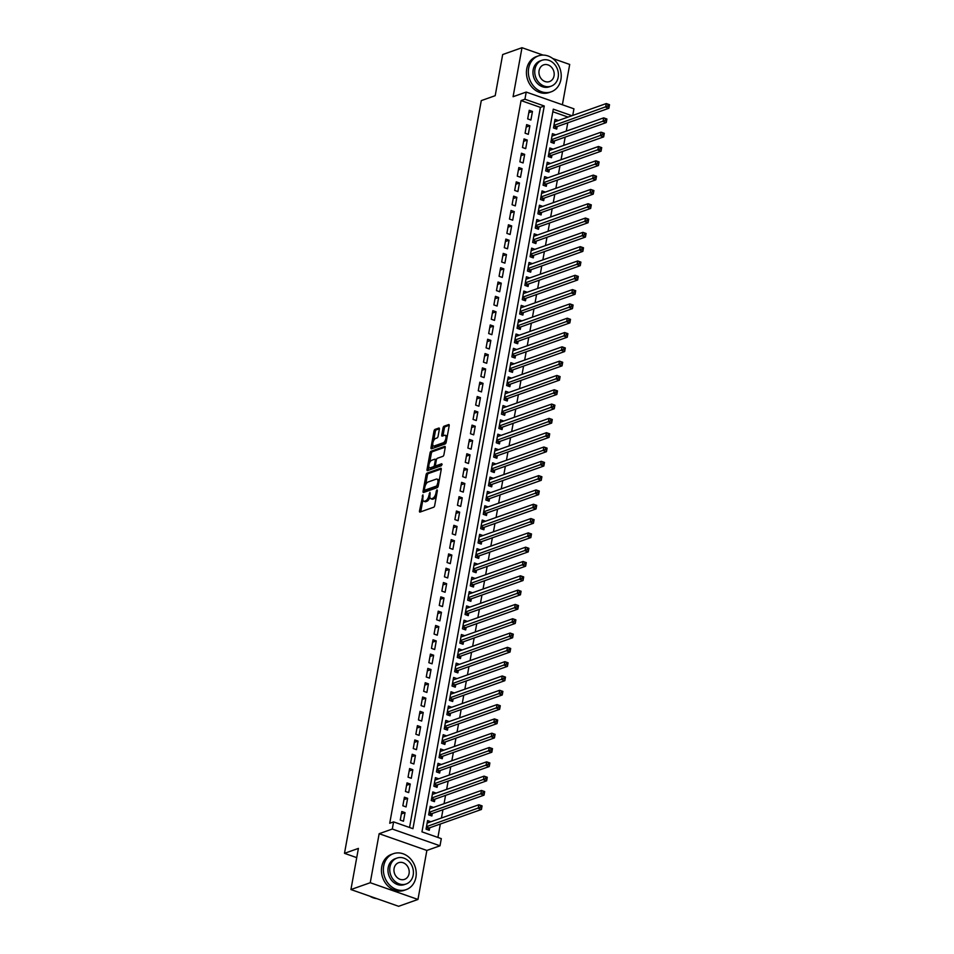 <?xml version="1.0" encoding="UTF-8"?>
<svg xmlns="http://www.w3.org/2000/svg" width="954" height="954" viewBox="0 0 954 954"><rect width="100%" height="100%" fill="white"/><g stroke="black" fill="none" stroke-linecap="round" stroke-linejoin="round"><path stroke-width="1.43" d="M422.92 494.84L419.498 510.939A1.503 0.668 -70.7 0 0 419.76 512.083A1.503 0.668 -70.7 0 0 420.01 512.071L433.665 507.242A1.503 0.668 -70.7 0 0 434.678 505.56L437.385 490.642L437.039 489.843L436.324 491.012L435.978 492.944A4.794 2.135 -70.7 0 1 432.734 498.298L431.59 498.703A4.794 2.135 -70.7 0 1 430.826 498.727A4.794 2.135 -70.7 0 1 429.98 495.066L429.98 492.347L428.918 495.448A4.794 2.135 -70.7 0 1 425.675 500.802L424.542 501.208A4.794 2.135 -70.7 0 1 423.767 501.232A4.794 2.135 -70.7 0 1 422.932 497.571L422.92 494.84M439.365 429.193A1.503 0.668 -70.7 0 0 439.102 428.048A1.503 0.668 -70.7 0 0 438.864 428.048L435.024 429.407A1.503 0.668 -70.7 0 0 434.01 431.077L431.005 447.653A1.503 0.668 -70.7 0 0 431.268 448.797A1.503 0.668 -70.7 0 0 431.506 448.797L445.16 443.956A1.503 0.668 -70.7 0 0 446.174 442.286L449.191 425.711A1.503 0.668 -70.7 0 0 448.929 424.566A1.503 0.668 -70.7 0 0 448.69 424.578L444.063 426.211A1.503 0.668 -70.7 0 0 443.05 427.881L441.75 434.976A1.503 0.668 -70.7 0 0 442.012 436.121A1.503 0.668 -70.7 0 0 442.262 436.109L444.552 435.298A4.007 1.777 -70.7 0 1 445.196 435.274A4.007 1.777 -70.7 0 1 445.756 438.995A4.007 1.777 -70.7 0 1 443.193 442.811L434.201 445.995A4.007 1.777 -70.7 0 1 433.557 446.019A4.007 1.777 -70.7 0 1 432.997 442.31A4.007 1.777 -70.7 0 1 435.561 438.482L437.063 437.958A1.503 0.668 -70.7 0 0 438.077 436.276L439.365 429.193M409.54 827.488L540.405 107.373L521.063 100.587L524.927 99.216L526.226 92.061L573.938 108.816L572.734 115.434M350.929 889.545L370.247 882.712L417.959 899.455L398.629 906.3L350.929 889.545L358.406 848.404L344.489 853.329L481.281 100.611L495.198 95.686L502.675 54.545L521.993 47.7L513.085 96.712L526.226 92.061M417.959 899.455L426.867 850.443L379.155 833.701L370.247 882.712M379.155 833.701L392.297 829.038L393.597 821.883L412.939 828.68L544.269 106.001L524.927 99.216M521.063 100.587L389.733 823.254L393.597 821.883M427.094 473.089A1.503 0.668 -70.7 0 0 426.08 474.77L423.063 491.346A1.503 0.668 -70.7 0 0 423.326 492.491A1.503 0.668 -70.7 0 0 423.564 492.479L437.23 487.637A1.503 0.668 -70.7 0 0 438.244 485.968L441.249 469.392A1.503 0.668 -70.7 0 0 440.986 468.247A1.503 0.668 -70.7 0 0 440.748 468.259L427.094 473.089L428.382 473.542A1.503 0.668 -70.7 0 0 427.368 475.223L425.627 484.763M427.034 469.499L430.051 452.923A1.503 0.668 -70.7 0 1 431.065 451.254L444.719 446.412A1.503 0.668 -70.7 0 1 444.958 446.412A1.503 0.668 -70.7 0 1 445.22 447.545L443.932 454.641A1.503 0.668 -70.7 0 1 442.918 456.322L437.373 458.278A1.503 0.668 -70.7 0 0 436.36 459.947L435.513 464.658A1.503 0.668 -70.7 0 0 435.775 465.802A1.503 0.668 -70.7 0 0 436.014 465.791L441.774 463.751L441.416 465.719L427.535 470.632A1.503 0.668 -70.7 0 1 427.297 470.644A1.503 0.668 -70.7 0 1 427.034 469.499L428.322 469.952L428.895 466.816M562.383 104.749L569.705 64.455L552.724 58.492M543.064 55.093L521.993 47.7M558.245 120.562L554.584 121.79M558.257 120.49L555.025 119.357L553.475 127.943L556.695 129.076L557.148 126.572M555.645 134.872L551.984 136.1M555.657 134.8L552.426 133.667L550.875 142.253L554.095 143.386L554.548 140.882M553.034 149.182L549.385 150.41M553.058 149.11L549.826 147.977L548.264 156.563L551.495 157.696L551.949 155.192M550.434 163.492L546.785 164.72M550.458 163.42L547.226 162.287L545.664 170.873L548.896 172.006L549.349 169.502M547.834 177.802L544.185 179.03M547.846 177.73L544.627 176.597L543.064 185.183L546.296 186.316L546.749 183.812M545.235 192.124L541.586 193.34M545.247 192.04L542.027 190.907L540.465 199.493L543.697 200.626L544.15 198.122M542.635 206.434L538.986 207.65M542.647 206.35L539.427 205.217L537.865 213.803L541.085 214.936L541.55 212.432M540.036 220.744L536.386 221.96M540.047 220.66L536.828 219.527L535.266 228.113L538.485 229.246L538.95 226.742M537.436 235.054L533.787 236.27M537.448 234.97L534.228 233.837L532.666 242.423L535.886 243.556L536.339 241.052M534.836 249.364L531.187 250.58M534.848 249.28L531.628 248.147L530.066 256.733L533.286 257.866L533.739 255.362M532.237 263.674L528.588 264.89M532.249 263.59L529.029 262.457L527.467 271.043L530.686 272.176L531.139 269.672M529.637 277.984L525.988 279.2M529.649 277.9L526.429 276.767L524.867 285.365L528.087 286.486L528.54 283.982M527.037 292.294L523.376 293.51M527.049 292.21L523.818 291.089L522.267 299.675L525.487 300.796L525.94 298.292M524.438 306.604L520.777 307.82M524.45 306.52L521.218 305.399L519.668 313.985L522.887 315.106L523.341 312.602M521.826 320.914L518.177 322.13M521.85 320.83L518.618 319.709L517.056 328.295L520.288 329.416L520.741 326.912M519.226 335.224L515.577 336.44M519.25 335.152L516.019 334.019L514.456 342.605L517.688 343.738L518.141 341.234M516.627 349.534L512.978 350.75M516.639 349.462L513.419 348.329L511.857 356.915L515.088 358.048L515.542 355.544M514.027 363.844L510.378 365.06M514.039 363.772L510.819 362.639L509.257 371.225L512.489 372.358L512.942 369.854M511.427 378.154L507.778 379.37M511.439 378.082L508.22 376.949L506.657 385.535L509.877 386.668L510.342 384.164M508.828 392.464L505.179 393.68M508.84 392.392L505.62 391.259L504.058 399.845L507.278 400.978L507.743 398.474M506.228 406.774L502.579 407.99M506.24 406.702L503.02 405.569L501.458 414.155L504.678 415.288L505.131 412.784M503.629 421.084L499.979 422.3M503.64 421.012L500.421 419.879L498.859 428.465L502.078 429.598L502.531 427.094M501.029 435.394L497.38 436.622M501.041 435.322L497.821 434.189L496.259 442.775L499.479 443.908L499.932 441.404M498.429 449.704L494.78 450.932M498.441 449.632L495.221 448.499L493.659 457.085L496.879 458.218L497.332 455.714M495.83 464.014L492.169 465.242M495.841 463.942L492.61 462.809L491.06 471.395L494.279 472.528L494.732 470.024M493.23 478.324L489.569 479.552M493.242 478.252L490.01 477.119L488.46 485.705L491.68 486.838L492.133 484.334M490.63 492.634L486.969 493.862M490.642 492.562L487.411 491.429L485.848 500.015L489.08 501.148L489.533 498.644M488.019 506.944L484.37 508.172M488.043 506.872L484.811 505.739L483.249 514.325L486.48 515.458L486.934 512.954M485.419 521.254L481.77 522.482M485.431 521.182L482.211 520.049L480.649 528.635L483.881 529.768L484.334 527.264M482.819 535.564L479.17 536.792M482.831 535.492L479.612 534.359L478.049 542.945L481.281 544.078L481.734 541.574M480.22 549.874L476.571 551.102M480.232 549.802L477.012 548.669L475.45 557.255L478.669 558.388L479.135 555.884M477.62 564.184L473.971 565.412M477.632 564.112L474.412 562.979L472.85 571.565L476.07 572.698L476.535 570.194M475.02 578.494L471.371 579.722M475.032 578.422L471.813 577.289L470.25 585.875L473.47 587.008L473.923 584.504M472.421 592.804L468.772 594.032M472.433 592.732L469.213 591.599L467.651 600.185L470.871 601.318L471.324 598.814M469.821 607.114L466.172 608.342M469.833 607.042L466.613 605.909L465.051 614.495L468.271 615.628L468.724 613.124M467.221 621.424L463.572 622.652M467.233 621.352L464.014 620.219L462.451 628.805L465.671 629.938L466.124 627.434M464.622 635.734L460.961 636.962M464.634 635.662L461.414 634.529L459.852 643.115L463.072 644.248L463.525 641.744M462.022 650.044L458.361 651.272M462.034 649.972L458.802 648.839L457.252 657.425L460.472 658.558L460.925 656.054M459.423 664.354L455.762 665.582M459.434 664.282L456.203 663.149L454.653 671.735L457.872 672.868L458.325 670.364M456.811 678.664L453.162 679.892M456.835 678.592L453.603 677.459L452.041 686.045L455.273 687.178L455.726 684.674M454.211 692.974L450.562 694.202M454.235 692.902L451.003 691.769L449.441 700.355L452.673 701.488L453.126 698.984M451.612 707.296L447.963 708.512M451.624 707.212L448.404 706.079L446.842 714.665L450.073 715.798L450.526 713.294M449.012 721.606L445.363 722.822M449.024 721.522L445.804 720.389L444.242 728.975L447.462 730.108L447.927 727.604M446.412 735.916L442.763 737.132M446.424 735.832L443.205 734.699L441.642 743.285L444.862 744.418L445.327 741.914M443.813 750.226L440.164 751.442M443.825 750.142L440.605 749.009L439.043 757.595L442.262 758.728L442.716 756.224M441.213 764.536L437.564 765.752M441.225 764.452L438.005 763.319L436.443 771.905L439.663 773.038L440.116 770.534M438.613 778.846L434.964 780.062M438.625 778.762L435.406 777.629L433.843 786.215L437.063 787.348L437.516 784.844M436.014 793.156L432.365 794.372M436.026 793.072L432.806 791.939L431.244 800.537L434.464 801.658L434.917 799.154M433.414 807.466L429.765 808.682M433.426 807.382L430.206 806.261L428.644 814.847L431.864 815.968L432.317 813.464M401.813 811.508L400.251 820.094L403.47 821.227L405.033 812.641L401.813 811.508M404.413 797.198L402.85 805.784L406.07 806.917L407.632 798.331L404.413 797.198M407.012 782.888L405.45 791.474L408.682 792.607L410.232 784.021L407.012 782.888M409.612 768.578L408.05 777.164L411.281 778.297L412.832 769.711L409.612 768.578M412.211 754.268L410.649 762.854L413.881 763.987L415.443 755.401L412.211 754.268M414.811 739.958L413.249 748.544L416.481 749.677L418.043 741.091L414.811 739.958M417.411 725.648L415.861 734.234L419.08 735.367L420.642 726.781L417.411 725.648M420.01 711.338L418.46 719.924L421.68 721.057L423.242 712.471L420.01 711.338M422.622 697.028L421.06 705.614L424.28 706.747L425.842 698.161L422.622 697.028M425.222 682.718L423.659 691.304L426.879 692.437L428.441 683.851L425.222 682.718M427.821 668.408L426.259 676.994L429.479 678.127L431.041 669.541L427.821 668.408M430.421 654.098L428.859 662.684L432.079 663.817L433.641 655.231L430.421 654.098M433.021 639.788L431.458 648.374L434.678 649.507L436.24 640.921L433.021 639.788M435.62 625.478L434.058 634.064L437.278 635.197L438.84 626.611L435.62 625.478M438.22 611.168L436.658 619.754L439.889 620.887L441.44 612.301L438.22 611.168M440.82 596.858L439.257 605.444L442.489 606.577L444.039 597.991L440.82 596.858M443.419 582.548L441.857 591.134L445.089 592.267L446.651 583.681L443.419 582.548M446.019 568.238L444.457 576.824L447.688 577.957L449.251 569.371L446.019 568.238M448.618 553.928L447.068 562.514L450.288 563.647L451.85 555.061L448.618 553.928M451.218 539.618L449.668 548.204L452.888 549.337L454.45 540.751L451.218 539.618M453.83 525.308L452.268 533.894L455.487 535.027L457.049 526.441L453.83 525.308M456.429 510.998L454.867 519.584L458.087 520.717L459.649 512.131L456.429 510.998M459.029 496.688L457.467 505.274L460.687 506.407L462.249 497.821L459.029 496.688M461.629 482.378L460.066 490.964L463.286 492.097L464.848 483.511L461.629 482.378M464.228 468.068L462.666 476.654L465.886 477.787L467.448 469.201L464.228 468.068M466.828 453.758L465.266 462.344L468.486 463.477L470.048 454.891L466.828 453.758M469.428 439.448L467.865 448.034L471.097 449.155L472.647 440.569L469.428 439.448M472.027 425.138L470.465 433.724L473.697 434.845L475.247 426.259L472.027 425.138M474.627 410.828L473.065 419.414L476.296 420.535L477.859 411.949L474.627 410.828M477.227 396.506L475.664 405.104L478.896 406.225L480.458 397.639L477.227 396.506M479.826 382.196L478.276 390.782L481.496 391.915L483.058 383.329L479.826 382.196M482.426 367.886L480.876 376.472L484.095 377.605L485.658 369.019L482.426 367.886M485.037 353.576L483.475 362.162L486.695 363.295L488.257 354.709L485.037 353.576M487.637 339.266L486.075 347.852L489.295 348.985L490.857 340.399L487.637 339.266M490.237 324.956L488.675 333.542L491.894 334.675L493.456 326.089L490.237 324.956M492.836 310.646L491.274 319.232L494.494 320.365L496.056 311.779L492.836 310.646M495.436 296.336L493.874 304.922L497.094 306.055L498.656 297.469L495.436 296.336M498.036 282.026L496.474 290.612L499.693 291.745L501.255 283.159L498.036 282.026M500.635 267.716L499.073 276.302L502.293 277.435L503.855 268.849L500.635 267.716M503.235 253.406L501.673 261.992L504.904 263.125L506.455 254.539L503.235 253.406M505.835 239.096L504.272 247.682L507.504 248.815L509.066 240.229L505.835 239.096M508.434 224.786L506.872 233.372L510.104 234.505L511.666 225.919L508.434 224.786M511.034 210.476L509.484 219.062L512.703 220.195L514.266 211.609L511.034 210.476M513.634 196.166L512.083 204.752L515.303 205.885L516.865 197.299L513.634 196.166M516.245 181.856L514.683 190.442L517.903 191.575L519.465 182.989L516.245 181.856M518.845 167.546L517.283 176.132L520.502 177.265L522.065 168.679L518.845 167.546M521.444 153.236L519.882 161.822L523.102 162.955L524.664 154.369L521.444 153.236M524.044 138.926L522.482 147.512L525.702 148.645L527.264 140.059L524.044 138.926M526.644 124.616L525.082 133.202L528.301 134.335L529.864 125.749L526.644 124.616M530.901 120.025L532.463 111.439L529.243 110.306L527.681 118.892L530.901 120.025M437.91 837.445L440.343 824.017M441.44 818.007L442.942 809.707M444.039 803.697L445.554 795.397M446.639 789.387L448.153 781.087M449.239 775.077L450.753 766.777M451.838 760.767L453.353 752.467M454.438 746.457L455.952 738.157M457.038 732.147L458.552 723.847M459.637 717.837L461.152 709.537M462.249 703.527L463.751 695.227M464.848 689.217L466.351 680.917M467.448 674.907L468.951 666.607M470.048 660.597L471.55 652.297M472.647 646.287L474.15 637.987M475.247 631.977L476.761 623.666M477.847 617.667L479.361 609.356M480.446 603.357L481.961 595.046M483.046 589.047L484.56 580.736M485.646 574.737L487.16 566.426M488.245 560.427L489.76 552.116M490.845 546.117L492.359 537.806M493.456 531.807L494.959 523.496M496.056 517.497L497.559 509.186M498.656 503.187L500.158 494.876M501.255 488.877L502.758 480.566M503.855 474.555L505.358 466.256M506.455 460.245L507.957 451.946M509.054 445.935L510.569 437.636M511.654 431.625L513.169 423.326M514.254 417.315L515.768 409.016M516.853 403.005L518.368 394.706M519.453 388.695L520.967 380.396M522.053 374.385L523.567 366.086M524.664 360.075L526.167 351.776M527.264 345.765L528.766 337.466M529.864 331.455L531.366 323.156M532.463 317.145L533.966 308.846M535.063 302.835L536.565 294.536M537.662 288.525L539.165 280.226M540.262 274.215L541.777 265.916M542.862 259.905L544.376 251.606M545.461 245.595L546.976 237.296M548.061 231.285L549.576 222.986M550.661 216.975L552.175 208.676M553.26 202.665L554.775 194.366M555.872 188.355L557.374 180.056M558.472 174.045L559.974 165.746M561.071 159.735L562.574 151.436M563.671 145.425L565.173 137.126M566.271 131.115L567.773 122.816M568.071 117.092L552.831 111.737M430.814 821.776L427.595 820.571L426.044 829.157L429.264 830.278L429.717 827.774M344.489 853.329L356.724 857.634M571.935 115.72L553.296 109.173L421.966 831.852L441.308 838.638L440.009 845.793L392.297 829.038M426.867 850.443L440.009 845.793M540.405 107.373L544.269 106.001M430.826 821.692L427.153 822.992M405.033 812.641L401.372 813.941M407.632 798.331L403.971 799.631M410.232 784.021L406.571 785.321M412.832 769.711L409.171 771.011M415.443 755.401L411.77 756.701M418.043 741.091L414.37 742.391M420.642 726.781L416.97 728.081M423.242 712.471L419.569 713.771M425.842 698.161L422.181 699.461M428.441 683.851L424.78 685.151M431.041 669.541L427.38 670.841M433.641 655.231L429.98 656.531M436.24 640.921L432.579 642.221M438.84 626.611L435.179 627.911M441.44 612.301L437.779 613.601M444.039 597.991L440.378 599.291M446.651 583.681L442.978 584.981M449.251 569.371L445.578 570.671M451.85 555.061L448.177 556.361M454.45 540.751L450.777 542.039M457.049 526.441L453.388 527.729M459.649 512.131L455.988 513.419M462.249 497.821L458.588 499.109M464.848 483.511L461.187 484.799M467.448 469.201L463.787 470.489M470.048 454.891L466.387 456.179M472.647 440.569L468.986 441.869M475.247 426.259L471.586 427.559M477.859 411.949L474.186 413.249M480.458 397.639L476.785 398.939M483.058 383.329L479.385 384.629M485.658 369.019L481.985 370.319M488.257 354.709L484.596 356.009M490.857 340.399L487.196 341.699M493.456 326.089L489.796 327.389M496.056 311.779L492.395 313.079M498.656 297.469L494.995 298.769M501.255 283.159L497.594 284.459M503.855 268.849L500.194 270.149M506.455 254.539L502.794 255.839M509.066 240.229L505.393 241.529M511.666 225.919L507.993 227.219M514.266 211.609L510.593 212.909M516.865 197.299L513.192 198.599M519.465 182.989L515.804 184.289M522.065 168.679L518.404 169.979M524.664 154.369L521.003 155.669M527.264 140.059L523.603 141.359M529.864 125.749L526.203 127.049M532.463 111.439L528.802 112.739M423.767 501.232L425.055 501.685A4.794 2.135 -70.7 0 0 425.83 501.661L424.542 501.208M429.896 497.165A4.794 2.135 -70.7 0 1 426.963 501.255L425.83 501.661M430.826 498.727L432.114 499.18A4.794 2.135 -70.7 0 0 432.877 499.157L431.59 498.703M436.407 496.02A4.794 2.135 -70.7 0 1 434.022 498.751L432.877 499.157M422.884 499.908L420.797 511.392A1.503 0.668 -70.7 0 0 420.75 511.809M441.297 468.974L428.382 473.542M424.637 490.237L424.351 491.799A1.503 0.668 -70.7 0 0 424.315 492.216M424.411 489.426L424.757 490.213L436.753 485.968L437.826 482.76A4.794 2.135 -70.7 0 0 436.992 479.099A4.794 2.135 -70.7 0 0 436.216 479.123L428.024 482.032A4.794 2.135 -70.7 0 0 424.78 487.387L424.411 489.426M425.746 490.559L424.757 490.213M438.136 486.373L426.044 490.666M439.162 480.876A4.794 2.135 -70.7 0 0 438.28 479.552L436.992 479.099M429.67 462.511L431.339 453.377L430.051 452.923M445.268 447.128L432.353 451.707A1.503 0.668 -70.7 0 0 431.339 453.377M436.884 466.101A1.503 0.668 -70.7 0 0 437.063 466.256A1.503 0.668 -70.7 0 0 437.302 466.244L442.131 464.538M431.625 460.317A4.007 1.777 -70.7 0 0 429.061 464.133A4.007 1.777 -70.7 0 0 429.622 467.854A4.007 1.777 -70.7 0 0 430.266 467.83L433.438 466.709A1.503 0.668 -70.7 0 0 434.452 465.039L435.298 460.329A1.503 0.668 -70.7 0 0 435.036 459.184A1.503 0.668 -70.7 0 0 434.797 459.196L431.625 460.317M429.622 467.854L430.91 468.307A4.007 1.777 -70.7 0 0 431.554 468.283L430.266 467.83M435.68 465.743A1.503 0.668 -70.7 0 1 434.726 467.162L431.554 468.283M433.557 446.019L434.845 446.472A4.007 1.777 -70.7 0 0 435.489 446.448L434.201 445.995M446.377 441.189A4.007 1.777 -70.7 0 1 444.481 443.264L435.489 446.448M447.199 436.682A4.007 1.777 -70.7 0 0 446.484 435.728L445.196 435.274M449.227 425.293L445.351 426.665A1.503 0.668 -70.7 0 0 444.337 428.334L443.05 435.429A1.503 0.668 -70.7 0 0 443.002 435.847M432.842 445.065L432.293 448.106A1.503 0.668 -70.7 0 0 432.245 448.523M439.4 428.763L436.324 429.86A1.503 0.668 -70.7 0 0 435.31 431.53L433.665 440.569M480.637 805.82L480.375 807.251L481.663 807.704L481.925 806.273L478.86 804.759L482.08 805.891L481.436 809.469L478.204 808.336L478.86 804.759L427.142 823.075M427.344 829.61L428.787 828.203A1.526 0.68 109.3 0 1 429.097 828L481.436 809.469L481.663 807.704M426.498 826.653L480.375 807.251M369.842 896.188A19.068 16.087 70.5 0 0 376.723 898.608M383.687 866.005A19.068 16.087 70.5 0 0 389.387 884.811A19.068 16.087 70.5 0 0 406.166 889.641A19.068 16.087 70.5 0 0 415.92 877.322A19.068 16.087 70.5 0 0 410.22 858.505A19.068 16.087 70.5 0 0 393.442 853.675A19.068 16.087 70.5 0 0 383.687 866.005M393.442 853.675L391.51 854.367A19.068 16.087 70.5 0 0 381.755 866.685A19.068 16.087 70.5 0 0 387.455 885.503A19.068 16.087 70.5 0 0 404.234 890.32L406.166 889.641M406.166 883.976L404.389 884.596A13.726 11.579 -109.5 0 1 392.309 881.138A13.726 11.579 -109.5 0 1 388.195 867.58A13.726 11.579 -109.5 0 1 395.218 858.719L396.995 858.087A13.726 11.579 70.5 0 0 389.971 866.959A13.726 11.579 70.5 0 0 394.085 880.506A13.726 11.579 70.5 0 0 406.166 883.976A13.726 11.579 70.5 0 0 413.189 875.104A13.726 11.579 70.5 0 0 409.087 861.557A13.726 11.579 70.5 0 0 396.995 858.087M409.063 873.649A8.848 7.465 70.5 0 0 406.416 864.92A8.848 7.465 70.5 0 0 398.629 862.69A8.848 7.465 70.5 0 0 394.097 868.402A8.848 7.465 70.5 0 0 396.745 877.131A8.848 7.465 70.5 0 0 404.532 879.373A8.848 7.465 70.5 0 0 409.063 873.649M528.671 68.199A19.068 16.087 70.5 0 0 534.371 87.017A19.068 16.087 70.5 0 0 551.15 91.834A19.068 16.087 70.5 0 0 560.904 79.516A19.068 16.087 70.5 0 0 555.204 60.698A19.068 16.087 70.5 0 0 538.426 55.881A19.068 16.087 70.5 0 0 528.671 68.199M538.426 55.881L536.494 56.56A19.068 16.087 70.5 0 0 526.739 68.879A19.068 16.087 70.5 0 0 532.439 87.696A19.068 16.087 70.5 0 0 549.218 92.514L551.15 91.834M551.15 86.17L549.373 86.802A13.726 11.579 -109.5 0 1 537.293 83.332A13.726 11.579 -109.5 0 1 533.179 69.785A13.726 11.579 -109.5 0 1 540.202 60.913L541.979 60.281A13.726 11.579 70.5 0 0 534.967 69.153A13.726 11.579 70.5 0 0 539.07 82.7A13.726 11.579 70.5 0 0 551.15 86.17A13.726 11.579 70.5 0 0 558.173 77.298A13.726 11.579 70.5 0 0 554.071 63.751A13.726 11.579 70.5 0 0 541.979 60.281M554.047 75.855A8.848 7.465 70.5 0 0 551.4 67.126A8.848 7.465 70.5 0 0 543.613 64.884A8.848 7.465 70.5 0 0 539.093 70.608A8.848 7.465 70.5 0 0 541.729 79.337A8.848 7.465 70.5 0 0 549.516 81.567A8.848 7.465 70.5 0 0 554.047 75.855M483.237 791.51L482.974 792.941L484.262 793.394L484.525 791.963L481.46 790.449L484.68 791.581L484.036 795.159L480.804 794.026L481.46 790.449L429.741 808.765M429.944 815.3L431.399 813.893A1.526 0.68 109.3 0 1 431.697 813.69L484.036 795.159L484.262 793.394M429.097 812.343L482.974 792.941M485.836 777.2L485.574 778.631L486.862 779.084L487.124 777.653L484.06 776.139L487.279 777.271L486.635 780.849L483.404 779.716L484.06 776.139L432.341 794.443M432.544 800.99L433.998 799.583A1.526 0.68 109.3 0 1 434.297 799.38L486.635 780.849L486.862 779.084M431.697 798.021L485.574 778.631M488.436 762.89L488.174 764.321L489.462 764.774L489.724 763.343L486.659 761.829L489.879 762.961L489.235 766.539L486.003 765.406L486.659 761.829L434.952 780.134M435.143 786.68L436.598 785.273A1.526 0.68 109.3 0 1 436.896 785.07L489.235 766.539L489.462 764.774M434.297 783.711L488.174 764.321M491.036 748.58L490.773 750.011L492.061 750.464L492.324 749.033L489.259 747.519L492.479 748.651L491.835 752.229L488.615 751.096L489.259 747.519L437.552 765.823M437.743 772.37L439.198 770.963A1.526 0.68 109.3 0 1 439.508 770.76L491.835 752.229L492.061 750.464M436.896 769.401L490.773 750.011M493.635 734.27L493.373 735.701L494.661 736.154L494.923 734.723L491.859 733.209L495.078 734.341L494.434 737.919L491.215 736.786L491.859 733.209L440.152 751.514M440.343 758.06L441.797 756.653A1.526 0.68 109.3 0 1 442.107 756.45L494.434 737.919L494.661 736.154M439.496 755.091L493.373 735.701M496.235 719.96L495.973 721.391L497.272 721.844L497.523 720.413L494.458 718.899L497.69 720.031L497.034 723.609L493.814 722.476L494.458 718.899L442.751 737.203M442.942 743.75L444.397 742.343A1.526 0.68 109.3 0 1 444.707 742.14L497.034 723.609L497.272 721.844M442.096 740.781L495.973 721.391M498.835 705.65L498.572 707.081L499.872 707.534L500.123 706.103L497.058 704.589L500.29 705.721L499.634 709.299L496.414 708.166L497.058 704.589L445.351 722.894M445.542 729.44L446.997 728.033A1.526 0.68 109.3 0 1 447.307 727.83L499.634 709.299L499.872 707.534M444.695 726.471L498.572 707.081M501.434 691.34L501.184 692.771L502.472 693.224L502.734 691.781L499.657 690.279L502.889 691.411L502.233 694.989L499.014 693.856L499.657 690.279L447.951 708.583M448.141 715.13L449.596 713.723A1.526 0.68 109.3 0 1 449.906 713.52L502.233 694.989L502.472 693.224M447.295 712.161L501.184 692.771M504.034 677.03L503.784 678.461L505.071 678.902L505.334 677.471L502.257 675.969L505.489 677.101L504.833 680.679L501.613 679.546L502.257 675.969L450.55 694.274M450.741 700.82L452.196 699.413A1.526 0.68 109.3 0 1 452.506 699.21L504.833 680.679L505.071 678.902M449.906 697.851L503.784 678.461M506.646 662.708L506.383 664.139L507.671 664.592L507.933 663.161L504.869 661.659L508.088 662.791L507.433 666.369L504.213 665.236L504.869 661.659L453.15 679.963M453.353 686.51L454.796 685.103A1.526 0.68 109.3 0 1 455.106 684.9L507.433 666.369L507.671 664.592M452.506 683.541L506.383 664.139M509.245 648.398L508.983 649.829L510.271 650.282L510.533 648.851L507.468 647.349L510.688 648.481L510.032 652.059L506.812 650.926L507.468 647.349L455.75 665.654M455.952 672.2L457.395 670.793A1.526 0.68 109.3 0 1 457.705 670.59L510.032 652.059L510.271 650.282M455.106 669.231L508.983 649.829M511.845 634.088L511.582 635.519L512.87 635.972L513.133 634.541L510.068 633.039L513.288 634.171L512.644 637.749L509.412 636.616L510.068 633.039L458.349 651.343M458.552 657.89L459.995 656.483A1.526 0.68 109.3 0 1 460.305 656.269L512.644 637.749L512.87 635.972M457.705 654.921L511.582 635.519M514.444 619.778L514.182 621.209L515.47 621.662L515.732 620.231L512.668 618.729L515.887 619.861L515.243 623.439L512.012 622.306L512.668 618.729L460.949 637.034M461.152 643.58L462.607 642.173A1.526 0.68 109.3 0 1 462.905 641.959L515.243 623.439L515.47 621.662M460.305 640.611L514.182 621.209M517.044 605.468L516.782 606.899L518.07 607.352L518.332 605.921L515.267 604.419L518.487 605.551L517.843 609.129L514.611 607.996L515.267 604.419L463.549 622.723M463.751 629.258L465.206 627.863A1.526 0.68 109.3 0 1 465.504 627.649L517.843 609.129L518.07 607.352M462.905 626.301L516.782 606.899M519.644 591.158L519.381 592.589L520.669 593.042L520.932 591.611L517.867 590.109L521.087 591.241L520.443 594.819L517.211 593.686L517.867 590.109L466.16 608.413M466.351 614.948L467.806 613.553A1.526 0.68 109.3 0 1 468.104 613.339L520.443 594.819L520.669 593.042M465.504 611.991L519.381 592.589M522.243 576.848L521.981 578.279L523.269 578.732L523.531 577.301L520.467 575.799L523.686 576.931L523.042 580.509L519.823 579.376L520.467 575.799L468.76 594.103M468.951 600.638L470.405 599.243A1.526 0.68 109.3 0 1 470.716 599.029L523.042 580.509L523.269 578.732M468.104 597.681L521.981 578.279M524.843 562.538L524.581 563.969L525.869 564.422L526.131 562.991L523.066 561.489L526.286 562.621L525.642 566.199L522.422 565.066L523.066 561.489L471.359 579.793M471.55 586.328L473.005 584.933A1.526 0.68 109.3 0 1 473.315 584.719L525.642 566.199L525.869 564.422M470.704 583.371L524.581 563.969M527.443 548.228L527.18 549.659L528.48 550.112L528.731 548.681L525.666 547.179L528.898 548.311L528.242 551.889L525.022 550.756L525.666 547.179L473.959 565.483M474.15 572.018L475.605 570.623A1.526 0.68 109.3 0 1 475.915 570.409L528.242 551.889L528.48 550.112M473.303 569.061L527.18 549.659M530.042 533.918L529.78 535.349L531.08 535.802L531.33 534.371L528.266 532.869L531.497 533.99L530.841 537.579L527.622 536.446L528.266 532.869L476.559 551.173M476.75 557.708L478.204 556.313A1.526 0.68 109.3 0 1 478.514 556.099L530.841 537.579L531.08 535.802M475.903 554.751L529.78 535.349M532.642 519.608L532.392 521.039L533.68 521.492L533.93 520.061L530.865 518.559L534.097 519.68L533.441 523.257L530.221 522.136L530.865 518.559L479.158 536.863M479.349 543.398L480.804 542.003A1.526 0.68 109.3 0 1 481.114 541.789L533.441 523.257L533.68 521.492M478.503 540.441L532.392 521.039M535.242 505.298L534.991 506.729L536.279 507.182L536.542 505.751L533.465 504.249L536.697 505.37L536.041 508.947L532.821 507.826L533.465 504.249L481.758 522.553M481.949 529.088L483.404 527.681A1.526 0.68 109.3 0 1 483.714 527.479L536.041 508.947L536.279 507.182M481.102 526.131L534.991 506.729M537.853 490.988L537.591 492.419L538.879 492.872L539.141 491.441L536.076 489.939L539.296 491.06L538.64 494.637L535.421 493.516L536.076 489.939L484.358 508.243M484.56 514.778L486.003 513.371A1.526 0.68 109.3 0 1 486.313 513.169L538.64 494.637L538.879 492.872M483.714 511.821L537.591 492.419M540.453 476.678L540.191 478.109L541.478 478.562L541.741 477.131L538.676 475.617L541.896 476.75L541.24 480.327L538.02 479.194L538.676 475.617L486.957 493.933M487.16 500.468L488.603 499.061A1.526 0.68 109.3 0 1 488.913 498.859L541.24 480.327L541.478 478.562M486.313 497.511L540.191 478.109M543.053 462.368L542.79 463.799L544.078 464.252L544.34 462.821L541.276 461.307L544.495 462.44L543.84 466.017L540.62 464.884L541.276 461.307L489.557 479.623M489.76 486.158L491.203 484.751A1.526 0.68 109.3 0 1 491.513 484.549L543.84 466.017L544.078 464.252M488.913 483.201L542.79 463.799M545.652 448.058L545.39 449.489L546.678 449.942L546.94 448.511L543.875 446.997L547.095 448.13L546.451 451.707L543.22 450.574L543.875 446.997L492.157 465.313M492.359 471.848L493.802 470.441A1.526 0.68 109.3 0 1 494.112 470.239L546.451 451.707L546.678 449.942M491.513 468.891L545.39 449.489M548.252 433.748L547.99 435.179L549.277 435.632L549.54 434.201L546.475 432.687L549.695 433.82L549.051 437.397L545.819 436.264L546.475 432.687L494.756 451.003M494.959 457.538L496.414 456.131A1.526 0.68 109.3 0 1 496.712 455.929L549.051 437.397L549.277 435.632M494.112 454.581L547.99 435.179M550.852 419.438L550.589 420.869L551.877 421.322L552.139 419.891L549.075 418.377L552.294 419.51L551.65 423.087L548.419 421.954L549.075 418.377L497.356 436.693M497.559 443.228L499.014 441.821A1.526 0.68 109.3 0 1 499.312 441.619L551.65 423.087L551.877 421.322M496.712 440.271L550.589 420.869M553.451 405.128L553.189 406.559L554.477 407.012L554.739 405.581L551.674 404.067L554.894 405.2L554.25 408.777L551.03 407.644L551.674 404.067L499.968 422.383M500.158 428.918L501.613 427.511A1.526 0.68 109.3 0 1 501.923 427.309L554.25 408.777L554.477 407.012M499.312 425.961L553.189 406.559M556.051 390.818L555.788 392.249L557.076 392.702L557.339 391.271L554.274 389.757L557.494 390.89L556.85 394.467L553.63 393.334L554.274 389.757L502.567 408.073M502.758 414.608L504.213 413.201A1.526 0.68 109.3 0 1 504.523 412.999L556.85 394.467L557.076 392.702M501.911 411.651L555.788 392.249M558.65 376.508L558.388 377.939L559.688 378.392L559.938 376.961L556.874 375.447L560.105 376.58L559.449 380.157L556.23 379.024L556.874 375.447L505.167 393.763M505.358 400.298L506.812 398.891A1.526 0.68 109.3 0 1 507.123 398.689L559.449 380.157L559.688 378.392M504.511 397.341L558.388 377.939M561.25 362.198L560.988 363.629L562.288 364.082L562.538 362.651L559.473 361.137L562.705 362.27L562.049 365.847L558.829 364.714L559.473 361.137L507.766 379.453M507.957 385.988L509.412 384.581A1.526 0.68 109.3 0 1 509.722 384.379L562.049 365.847L562.288 364.082M507.111 383.031L560.988 363.629M563.85 347.888L563.599 349.319L564.887 349.772L565.138 348.341L562.073 346.827L565.305 347.96L564.649 351.537L561.429 350.404L562.073 346.827L510.366 365.143M510.557 371.678L512.012 370.271A1.526 0.68 109.3 0 1 512.322 370.069L564.649 351.537L564.887 349.772M509.71 368.721L563.599 349.319M566.449 333.578L566.199 335.009L567.487 335.462L567.749 334.031L564.673 332.517L567.904 333.65L567.248 337.227L564.029 336.094L564.673 332.517L512.966 350.833M513.157 357.368L514.611 355.961A1.526 0.68 109.3 0 1 514.921 355.759L567.248 337.227L567.487 335.462M512.31 354.411L566.199 335.009M569.061 319.268L568.799 320.699L570.087 321.152L570.349 319.721L567.284 318.207L570.504 319.34L569.848 322.917L566.628 321.784L567.284 318.207L515.565 336.523M515.768 343.058L517.211 341.651A1.526 0.68 109.3 0 1 517.521 341.449L569.848 322.917L570.087 321.152M514.921 340.101L568.799 320.699M571.661 304.958L571.398 306.389L572.686 306.842L572.949 305.411L569.884 303.897L573.104 305.03L572.448 308.607L569.228 307.474L569.884 303.897L518.165 322.213M518.368 328.748L519.811 327.341A1.526 0.68 109.3 0 1 520.121 327.139L572.448 308.607L572.686 306.842M517.521 325.791L571.398 306.389M574.26 290.648L573.998 292.079L575.286 292.532L575.548 291.101L572.483 289.587L575.703 290.72L575.047 294.297L571.828 293.164L572.483 289.587L520.765 307.903M520.967 314.438L522.41 313.031A1.526 0.68 109.3 0 1 522.72 312.829L575.047 294.297L575.286 292.532M520.121 311.481L573.998 292.079M576.86 276.338L576.598 277.769L577.885 278.222L578.148 276.791L575.083 275.277L578.303 276.41L577.659 279.987L574.427 278.854L575.083 275.277L523.364 293.593M523.567 300.128L525.01 298.721A1.526 0.68 109.3 0 1 525.32 298.519L577.659 279.987L577.885 278.222M522.72 297.171L576.598 277.769M579.46 262.028L579.197 263.459L580.485 263.912L580.747 262.481L577.683 260.967L580.903 262.1L580.259 265.677L577.027 264.544L577.683 260.967L525.964 279.272M526.167 285.818L527.622 284.411A1.526 0.68 109.3 0 1 527.92 284.209L580.259 265.677L580.485 263.912M525.32 282.849L579.197 263.459M582.059 247.718L581.797 249.149L583.085 249.602L583.347 248.171L580.282 246.657L583.502 247.79L582.858 251.367L579.627 250.234L580.282 246.657L528.564 264.962M528.766 271.508L530.221 270.101A1.526 0.68 109.3 0 1 530.519 269.899L582.858 251.367L583.085 249.602M527.92 268.539L581.797 249.149M584.659 233.408L584.397 234.839L585.684 235.292L585.947 233.861L582.882 232.347L586.102 233.48L585.458 237.057L582.226 235.924L582.882 232.347L531.175 250.652M531.366 257.198L532.821 255.791A1.526 0.68 109.3 0 1 533.131 255.589L585.458 237.057L585.684 235.292M530.519 254.229L584.397 234.839M587.259 219.098L586.996 220.529L588.284 220.982L588.546 219.551L585.482 218.037L588.701 219.17L588.058 222.747L584.838 221.614L585.482 218.037L533.775 236.342M533.966 242.888L535.421 241.481A1.526 0.68 109.3 0 1 535.731 241.279L588.058 222.747L588.284 220.982M533.119 239.919L586.996 220.529M589.858 204.788L589.596 206.219L590.884 206.672L591.146 205.241L588.081 203.727L591.301 204.86L590.657 208.437L587.437 207.304L588.081 203.727L536.375 222.032M536.565 228.578L538.02 227.171A1.526 0.68 109.3 0 1 538.33 226.969L590.657 208.437L590.884 206.672M535.719 225.609L589.596 206.219M592.458 190.478L592.195 191.909L593.495 192.362L593.746 190.931L590.681 189.417L593.913 190.55L593.257 194.127L590.037 192.994L590.681 189.417L538.974 207.722M539.165 214.268L540.62 212.861A1.526 0.68 109.3 0 1 540.93 212.659L593.257 194.127L593.495 192.362M538.318 211.299L592.195 191.909M595.057 176.168L594.807 177.599L596.095 178.052L596.345 176.609L593.281 175.107L596.512 176.24L595.856 179.817L592.637 178.684L593.281 175.107L541.574 193.412M541.765 199.958L543.22 198.551A1.526 0.68 109.3 0 1 543.53 198.349L595.856 179.817L596.095 178.052M540.918 196.989L594.807 177.599M597.657 161.858L597.407 163.289L598.695 163.73L598.957 162.299L595.88 160.797L599.112 161.93L598.456 165.507L595.236 164.374L595.88 160.797L544.174 179.102M544.364 185.648L545.819 184.241A1.526 0.68 109.3 0 1 546.129 184.039L598.456 165.507L598.695 163.73M543.518 182.679L597.407 163.289M600.269 147.536L600.006 148.967L601.294 149.42L601.557 147.989L598.48 146.487L601.712 147.62L601.056 151.197L597.836 150.064L598.48 146.487L546.773 164.792M546.976 171.338L548.419 169.931A1.526 0.68 109.3 0 1 548.729 169.729L601.056 151.197L601.294 149.42M546.129 168.369L600.006 148.967M602.868 133.226L602.606 134.657L603.894 135.11L604.156 133.679L601.092 132.177L604.311 133.31L603.655 136.887L600.436 135.754L601.092 132.177L549.373 150.482M549.576 157.028L551.018 155.621A1.526 0.68 109.3 0 1 551.329 155.419L603.655 136.887L603.894 135.11M548.729 154.059L602.606 134.657M605.468 118.916L605.206 120.347L606.494 120.8L606.756 119.369L603.691 117.867L606.911 119L606.255 122.577L603.035 121.444L603.691 117.867L551.972 136.172M552.175 142.718L553.618 141.311A1.526 0.68 109.3 0 1 553.928 141.097L606.255 122.577L606.494 120.8M551.329 139.749L605.206 120.347M608.068 104.606L607.805 106.037L609.093 106.49L609.356 105.059L606.291 103.557L609.511 104.69L608.867 108.267L605.635 107.134L606.291 103.557L554.572 121.862M554.775 128.408L556.218 127.001A1.526 0.68 109.3 0 1 556.528 126.787L608.867 108.267L609.093 106.49M553.928 125.439L607.805 106.037M423.147 496.342L422.217 496.008M437.266 491.346L436.324 491.012M430.206 493.838L429.276 493.516M426.963 501.255L425.675 500.802M429.884 495.782L428.918 495.448M434.022 498.751L432.734 498.298M436.908 493.278L435.978 492.944M420.797 511.392L419.498 510.939M424.351 491.799L423.063 491.346M427.368 475.223L426.08 474.77M438.041 486.421L436.753 485.968M438.387 485.133L437.457 484.799M438.757 483.094L437.826 482.76M432.353 451.707L431.065 451.254M437.302 466.244L436.014 465.791M434.726 467.162L433.438 466.709M435.501 465.397L434.452 465.039M436.24 460.651L435.298 460.329M444.481 443.264L443.193 442.811M443.05 435.429L441.75 434.976M444.337 428.334L443.05 427.881M445.351 426.665L444.063 426.211M432.293 448.106L431.005 447.653M435.31 431.53L434.01 431.077M436.324 429.86L435.024 429.407M428.787 828.203L426.366 827.356M429.097 828L426.426 827.058M431.399 813.893L428.966 813.046M431.697 813.69L429.026 812.748M433.998 799.583L431.566 798.736M434.297 799.38L431.625 798.438M436.598 785.273L434.165 784.426M436.896 785.07L434.225 784.128M439.198 770.963L436.765 770.116M439.508 770.76L436.825 769.818M441.797 756.653L439.365 755.806M442.107 756.45L439.424 755.508M444.397 742.343L441.976 741.485M444.707 742.14L442.024 741.198M446.997 728.033L444.576 727.175M447.307 727.83L444.624 726.888M449.596 713.723L447.176 712.865M449.906 713.52L447.223 712.578M452.196 699.413L449.775 698.555M452.506 699.21L449.823 698.268M454.796 685.103L452.375 684.245M455.106 684.9L452.423 683.958M457.395 670.793L454.975 669.935M457.705 670.59L455.022 669.648M459.995 656.483L457.574 655.625M460.305 656.269L457.622 655.338M462.607 642.173L460.174 641.315M462.905 641.959L460.233 641.028M465.206 627.863L462.773 627.005M465.504 627.649L462.833 626.718M467.806 613.553L465.373 612.695M468.104 613.339L465.433 612.408M470.405 599.243L467.973 598.385M470.716 599.029L468.032 598.086M473.005 584.933L470.572 584.075M473.315 584.719L470.632 583.776M475.605 570.623L473.184 569.765M475.915 570.409L473.232 569.466M478.204 556.313L475.784 555.455M478.514 556.099L475.831 555.156M480.804 542.003L478.383 541.145M481.114 541.789L478.431 540.846M483.404 527.681L480.983 526.835M483.714 527.479L481.031 526.536M486.003 513.371L483.583 512.525M486.313 513.169L483.63 512.226M488.603 499.061L486.182 498.215M488.913 498.859L486.23 497.916M491.203 484.751L488.782 483.905M491.513 484.549L488.83 483.606M493.802 470.441L491.382 469.595M494.112 470.239L491.441 469.296M496.414 456.131L493.981 455.285M496.712 455.929L494.041 454.986M499.014 441.821L496.581 440.975M499.312 441.619L496.64 440.676M501.613 427.511L499.18 426.665M501.923 427.309L499.24 426.366M504.213 413.201L501.78 412.355M504.523 412.999L501.84 412.056M506.812 398.891L504.38 398.045M507.123 398.689L504.439 397.746M509.412 384.581L506.991 383.735M509.722 384.379L507.039 383.436M512.012 370.271L509.591 369.425M512.322 370.069L509.639 369.126M514.611 355.961L512.191 355.115M514.921 355.759L512.238 354.816M517.211 341.651L514.79 340.805M517.521 341.449L514.838 340.506M519.811 327.341L517.39 326.495M520.121 327.139L517.438 326.196M522.41 313.031L519.99 312.185M522.72 312.829L520.037 311.886M525.01 298.721L522.589 297.875M525.32 298.519L522.649 297.576M527.622 284.411L525.189 283.565M527.92 284.209L525.249 283.266M530.221 270.101L527.789 269.255M530.519 269.899L527.848 268.956M532.821 255.791L530.388 254.945M533.131 255.589L530.448 254.646M535.421 241.481L532.988 240.635M535.731 241.279L533.047 240.336M538.02 227.171L535.588 226.313M538.33 226.969L535.647 226.026M540.62 212.861L538.199 212.003M540.93 212.659L538.247 211.716M543.22 198.551L540.799 197.693M543.53 198.349L540.846 197.406M545.819 184.241L543.398 183.383M546.129 184.039L543.446 183.096M548.419 169.931L545.998 169.073M548.729 169.729L546.046 168.786M551.018 155.621L548.598 154.763M551.329 155.419L548.645 154.476M553.618 141.311L551.197 140.453M553.928 141.097L551.245 140.166M556.218 127.001L553.797 126.143M556.528 126.787L553.857 125.856M425.878 490.678L424.59 490.225M437.063 466.256L435.775 465.802M436.324 459.637L435.036 459.184"/></g></svg>

